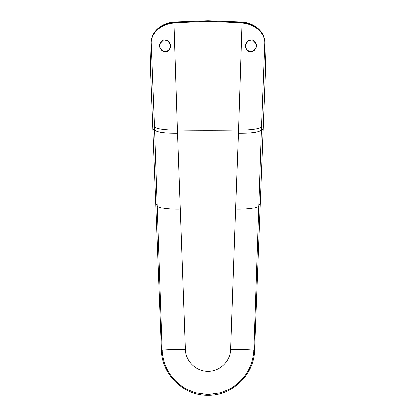 <?xml version="1.0" encoding="UTF-8"?>
<svg xmlns="http://www.w3.org/2000/svg" width="416" height="416" viewBox="0 0 416 416"><rect width="100%" height="100%" fill="white"/><g stroke="black" fill="none" stroke-linecap="round" stroke-linejoin="round"><path stroke-width="0.62" d="M154.56 173.134L161.439 350.563C161.886 374.832 183.903 395.798 208 395.2C232.097 395.798 254.114 374.832 254.561 350.563L261.446 173.108M254.561 350.563L253.88 350.308C251.586 349.778 243.849 349.482 230.672 349.409C230.542 361.223 219.846 371.582 208 371.29C196.154 371.582 185.458 361.223 185.328 349.409L177.497 133.276C164.336 133.396 156.707 132.293 154.606 129.969L152.854 129.589L154.554 173.134M177.497 133.276L177.372 130.068C166 130.406 154.435 128.684 154.492 126.708L162.12 350.308L161.439 350.563M154.549 173.014L150.436 67.413M150.405 67.184L151.185 42.047M208 20.852L208 21.445L174.387 22.708L170.092 23.275C159.063 26.021 152.781 31.985 151.247 41.168L151.174 42.255M208 21.445L241.613 22.708L245.908 23.275C256.958 26.036 263.24 32.001 264.753 41.168L265.564 67.413M265.595 67.179L261.482 173.014L261.17 173.134M152.854 129.589L150.436 67.569L151.19 42.598L154.492 126.708M264.81 42.598L265.564 67.569L263.146 129.589L261.394 129.969L264.81 42.598C264.748 32.682 254.358 23.837 242.07 23.098C219.357 21.367 196.643 21.367 173.93 23.098C161.559 23.878 151.273 32.682 151.19 42.598M263.146 129.589L261.446 173.134M208 371.29L208 394.493L220.86 392.652L229.507 389.132C244.473 380.557 252.595 367.614 253.88 350.308L261.394 129.969C259.293 132.293 251.664 133.396 238.503 133.276L235.633 209.165C246.886 209.524 258.58 207.854 258.695 205.878L260.317 202.852M185.328 349.409C172.151 349.482 164.414 349.778 162.12 350.308C163.405 367.614 171.527 380.557 186.493 389.132L195.14 392.652L208 394.493L208 395.2M230.672 349.409L235.633 209.165M242.07 23.098L238.503 133.276M173.93 23.098L177.372 130.068A358.462 64.059 180 0 0 208 130.302A358.462 64.059 180 0 0 238.628 130.068C250 130.406 261.565 128.684 261.508 126.708M159.666 44.002L163.561 39.905L167.674 40.664L170.461 44.777L170.596 45.984C170.087 49.551 168.646 51.459 166.286 51.704C164.159 52.848 159.172 49.343 159.526 45.224L159.536 45.656C160.181 49.119 161.704 51.095 164.122 51.584C167.835 52.156 169.993 50.279 170.591 45.958L170.529 45.136M159.65 44.06L159.671 44.944C160.368 41.257 162.427 39.634 165.854 40.087C168.579 40.955 170.066 42.869 170.31 45.817C170.997 48.75 166.743 52.629 163.888 51.236C161.283 50.237 159.874 48.313 159.671 45.469L159.671 44.944M256.344 44.049L252.439 39.905L248.331 40.664L245.539 44.777L245.404 45.984C245.913 49.551 247.354 51.459 249.714 51.704C251.841 52.848 256.828 49.343 256.474 45.224L256.355 44.101M256.35 44.06L256.329 45.469C256.126 48.313 254.717 50.237 252.112 51.236C249.257 52.629 245.003 48.75 245.69 45.817C245.934 42.869 247.421 40.955 250.146 40.087C253.573 39.634 255.632 41.257 256.329 44.944L256.329 45.469M245.487 45.048L245.409 45.958C246.059 50.388 248.284 52.25 252.086 51.527C254.322 51.064 255.783 49.109 256.464 45.656M159.656 44.049L159.531 45.11M154.518 173.014L154.83 173.134M265.606 67.298L264.753 41.168M242.003 22.157L242.076 22.745M241.498 22.116L241.613 22.708M174.387 22.708L174.502 22.116M173.997 22.157L173.924 22.745M151.247 41.168L151.159 42.645A3.801 2.293 -178.2 0 1 151.169 42.546M151.164 42.713A3.801 2.293 -178.2 0 1 151.164 42.64L150.394 67.298M180.367 209.165C169.114 209.524 157.42 207.854 157.305 205.878L155.683 202.852M245.409 45.916L245.69 45.817M170.591 45.916L170.31 45.817M245.58 22.662L245.908 23.275M170.092 23.275L170.42 22.662M264.748 40.986C264.004 35.084 260.936 30.3 255.554 26.624C252.621 24.684 249.34 23.348 245.705 22.615L241.53 22.058L208 20.8L174.46 22.058L170.29 22.62C166.686 23.343 163.42 24.669 160.503 26.588C155.085 30.264 152.001 35.064 151.252 40.986"/></g></svg>
